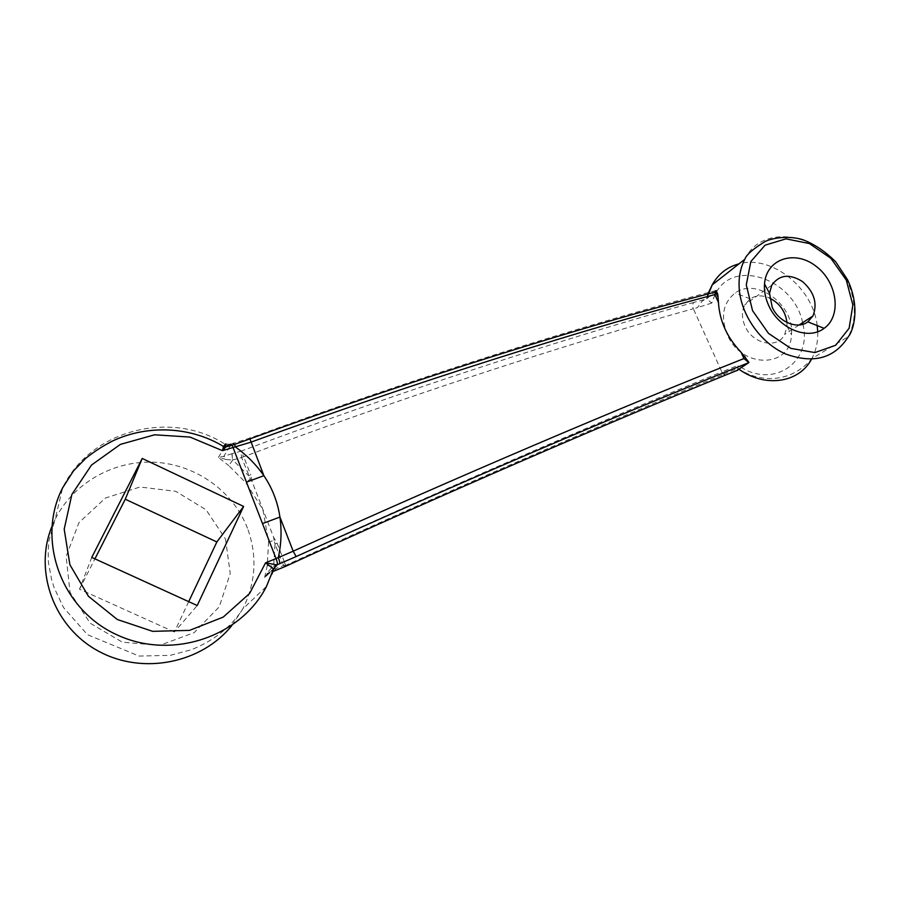 <?xml version="1.0" encoding="UTF-8"?>
<svg xmlns="http://www.w3.org/2000/svg" width="900" height="900" viewBox="0 0 900 900"><rect width="100%" height="100%" fill="white"/><g stroke="black" fill="none" stroke-linecap="round" stroke-linejoin="round"><path stroke-width="0.67" stroke-dasharray="4.5 3.38" d="M714.938 294.694L711.788 303.053L706.59 298.924L714.454 292.275M737.651 370.339L738.236 365.355L721.811 371.914L693.326 308.711L697.489 307.598L702.023 301.264L707.614 297.562L708.581 293.805M707.861 293.985L706.601 298.935L693.765 302.456C692.494 303.829 692.347 305.91 693.315 308.711C563.006 344.993 400.455 398.081 243.697 456.739L240.885 451.226L232.02 453.656L232.763 459.945L241.605 457.504L250.335 478.879L245.869 482.794L262.834 509.366L268.605 541.778L274.162 540.529L275.017 543.983L277.11 543.173L273.611 537.244L262.834 509.366L252.135 481.68L250.751 474.975L248.659 475.751L232.763 459.945L228.814 465.649L245.869 482.794M727.268 334.541C720.349 316.575 723.015 302.715 735.255 292.961C756.664 276.874 794.79 305.359 791.449 334.642C790.976 368.426 741.42 369.113 727.268 334.541M736.279 370.789L737.561 370.282M285.548 565.414L284.321 561.814C438.761 491.017 596.869 422.64 721.811 371.925L723.679 374.321L725.783 374.996M232.02 453.656L223.83 456.345L230.479 445.511L230.243 444.308L250.11 438.019C417.262 377.066 585.945 324.293 716.107 290.486L715.084 291.769M268.605 541.778L267.233 565.616L264.566 577.867L268.796 573.39L272.835 571.567M224.73 446.884L218.385 457.436L226.249 459.529L223.83 456.345L218.385 457.436L228.814 465.649M188.708 601.65L174.398 632.014L197.224 605.531M174.398 632.014L79.492 589.207L91.755 557.404M79.492 589.207L94.927 558.855M693.765 302.456C562.59 338.749 398.801 392.108 240.885 451.226L241.605 457.504L243.697 456.739L250.751 474.975M267.233 565.616L273.645 566.1L275.017 543.983L282.229 562.624L273.645 566.1L276.536 570.015M285.57 566.336L285.559 565.425C440.483 494.303 598.883 425.52 723.679 374.299M230.243 444.308L225.607 443.891L225.979 444.814C173.07 409.556 90.844 428.614 62.629 487.845L55.17 519.21L51.84 526.691M273.611 537.244L274.162 540.529M277.11 543.173L284.321 561.814L282.229 562.624L283.759 565.403L274.961 568.913L273.442 566.179L268.954 570.656L264.566 577.867L273.555 568.991M250.335 478.879L252.135 481.68M226.249 459.529L232.56 460.001L231.907 453.69M274.961 568.913L276.412 570.071M268.954 570.656L268.796 573.39L273.892 568.35M786.96 322.481L786.994 326.25L784.688 334.451C777.645 349.335 752.558 344.228 745.009 326.093C741.679 318.308 741.589 311.231 744.773 304.853L750.105 298.868C755.842 295.234 762.345 294.964 769.601 298.058M716.58 291.791C735.626 258.233 794.475 280.192 802.609 322.729M802.935 324.248C812.61 362.689 772.11 389.925 738.236 365.355M811.485 359.246L811.811 358.661C816.075 350.651 818.044 341.662 817.717 331.695M817.189 325.575C813.127 287.752 771.356 254.531 738.967 263.858M711.788 303.053L697.489 307.598M247.477 528.244C233.336 491.535 196.537 464.873 155.756 462.308C115.02 459.754 73.597 482.276 55.17 519.21L48.769 541.339C48.071 552.116 48.038 559.609 48.656 563.85L51.682 579.836L54.09 587.61L63.517 607.545L87.457 634.669L139.106 656.077L170.336 655.335L191.52 649.665C211.736 641.565 230.344 628.346 242.741 608.985C255.904 582.48 257.479 555.57 247.477 528.244M231.885 625.466L242.741 608.985L266.501 586.373L271.98 573.986M225.472 538.988L230.243 573.446L219.24 606.825L194.164 632.61L159.581 645.401L122.332 642.173L90.191 623.227L70.054 592.447L66.127 556.403L78.93 522.675L105.413 498.037L139.95 487.012L175.748 491.321L206.1 509.827L225.472 538.988M744.84 259.245C763.481 220.241 827.426 234.9 847.148 280.8C856.215 301.072 856.654 319.646 848.452 336.521L811.811 358.661C792.304 381.926 761.288 384.345 737.651 368.19M273.926 568.271L265.174 576.765M230.479 445.511L225.979 444.814M285.559 565.425L283.759 565.403L285.131 566.528M723.544 374.209L737.617 368.561M274.939 568.879L269.257 572.332M265.455 576.293L269.257 572.299M750.105 298.868L735.255 292.961M786.994 326.25L791.449 334.642M771.761 285.244L744.773 304.853M799.189 324.968L784.688 334.451"/><path stroke-width="1.35" d="M768.656 305.404C765.383 298.192 764.01 291.037 764.516 283.939C766.181 258.964 794.441 249.525 815.659 265.961C837.225 281.689 842.13 315.743 824.119 328.331C808.301 340.774 778.725 328.759 768.656 305.404M737.651 370.339L738.832 369.135L736.279 370.789L737.651 370.339M725.783 374.996L736.312 370.766M715.601 291.589C717.143 291.735 717.952 293.704 718.065 297.473L718.447 302.411C719.584 321.007 727.121 337.613 741.082 352.238L748.8 362.194M718.447 302.411L714.881 294.57C584.752 328.804 417.049 381.555 250.864 442.192L222.469 450.664L223.481 446.535M743.951 358.56L748.822 362.655C624.51 412.155 460.8 481.95 296.145 556.571L279.608 563.726C280.001 562.804 279.562 560.79 278.291 557.674L278.291 557.674C281.273 544.286 281.824 530.752 279.934 517.061C277.673 501.975 272.317 488.183 263.869 475.684C256.196 464.659 246.769 455.13 235.597 447.086L234.484 444.442L232.166 445.207L276.03 558.596L293.175 551.183C456.75 477.113 619.538 407.891 743.951 358.56L741.082 352.238M716.107 290.486L715.489 291.848L718.054 297.484M715.444 291.96L714.881 294.57M197.224 605.531L91.755 557.404L142.222 458.438L243.619 506.43L197.224 605.531M94.927 558.855L125.258 499.219L142.222 458.438M125.258 499.219L216.855 541.957L243.619 506.43M216.855 541.957L188.708 601.65M272.835 571.567L285.412 566.415C441.202 495.022 600.637 425.97 726.379 374.749M748.822 362.655L738.832 369.135C765.101 388.091 798.986 382.928 811.485 359.246M715.106 291.769L714.454 292.275M273.555 568.991L265.567 562.815L276.727 564.896L273.892 568.35M276.75 565.538L273.656 568.62L266.501 586.373C241.211 636.491 171.945 660.769 116.584 634.658C60.874 609.244 36.034 539.426 62.629 487.845L73.508 470.869L85.612 458.46C94.252 451.463 103.534 445.5 113.456 440.572C148.714 424.406 191.104 426.769 223.504 446.468L225.607 443.891M230.243 444.308L225.81 446.94L222.469 450.664L190.013 437.074L154.609 434.801L120.386 444.386L91.53 465.03L71.854 494.483L64.192 529.211L69.896 564.739L88.414 596.273L117.315 619.504L152.629 631.339L189.551 630.383L223.256 617.074L249.593 593.482L265.567 562.815L276.03 558.596C277.29 561.724 277.639 563.771 277.099 564.75L273.634 568.631M769.601 298.058C779.648 303.244 785.441 311.389 786.96 322.481M772.166 307.114L769.5 293.321L771.761 285.244C779.231 274.702 789.48 273.488 802.508 281.565C814.252 292.005 817.74 303.469 812.97 315.945L807.829 321.851C797.569 329.805 778.624 322.065 772.166 307.114M846.293 280.091L830.824 258.255L809.393 243.562L785.992 238.849L765.079 245.183L750.836 261.562L746.28 284.94L752.558 310.657L768.51 333.394L790.841 348.379L814.86 352.575L835.65 345.285L849.127 328.241L852.851 304.988L846.293 280.091M714.938 294.694L716.58 291.791M802.609 322.729L802.935 324.248M817.717 331.695L817.189 325.575M738.967 263.858C727.155 266.996 718.234 274.005 712.215 284.884L708.581 293.805M715.534 291.994C584.876 325.733 416.576 378.27 249.919 438.885L263.869 475.684L246.701 482.051M262.688 523.496L279.934 517.061L293.175 551.183L296.145 556.571M51.84 526.691C33.536 571.702 54.146 627.683 98.888 651.375C143.438 675.439 202.14 662.839 231.885 625.466M273.724 568.822L271.98 573.986M225.979 444.814L224.73 446.884M279.608 563.726L277.099 564.75M744.84 259.245C746.212 254.947 752.738 249.188 764.415 241.954C768.971 239.051 786.386 234.619 802.778 239.715C814.309 244.035 825.289 251.415 835.717 261.844L847.541 279.754C861.581 309.431 851.918 333.056 848.452 336.521C834.592 358.436 813.566 364.219 785.363 353.869C760.016 342.652 740.171 313.774 739.102 286.808C738.72 276.536 740.633 267.345 744.84 259.245L712.215 284.884L707.861 293.985M234.484 444.442L249.919 438.885L250.11 438.019M234.472 444.409L233.201 443.486M230.614 444.206L232.166 445.207L225.765 446.963L223.447 446.512M746.707 360.529L744.851 356.445M812.97 315.945L799.189 324.968M807.829 321.851L824.119 328.331M769.5 293.321L764.516 283.939"/></g></svg>
